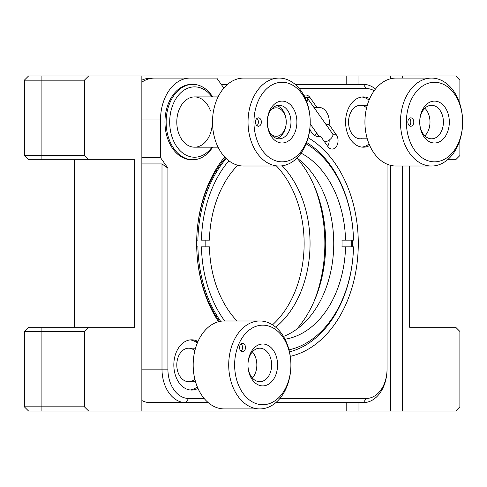<?xml version="1.0" encoding="UTF-8"?>
<svg xmlns="http://www.w3.org/2000/svg" width="487" height="487" viewBox="0 0 487 487"><rect width="100%" height="100%" fill="white"/><g stroke="black" fill="none" stroke-linecap="round" stroke-linejoin="round"><path stroke-width="0.73" d="M41.103 159.742L41.103 155.554L24.35 155.554L24.35 80.178L24.35 92.737L24.35 80.178L28.538 75.99L24.35 80.178L28.538 75.99L24.35 80.178L41.103 80.178L41.103 155.554L84.415 155.554L88.604 159.742L28.538 159.742L24.35 155.554L28.538 159.742M88.604 327.258L84.415 331.446L24.35 331.446L24.35 406.822L24.35 394.263L24.35 406.822L84.415 406.822L88.604 411.01L28.538 411.01L24.35 406.822L24.35 331.446L24.35 344.005L24.35 331.446L28.538 327.258L134.668 327.258L134.668 159.742L88.604 159.742M402.445 166.024L402.445 411.01L141.857 411.01L141.857 75.99L402.445 75.99L402.445 78.084M390.598 411.01L390.598 165.349M390.598 78.754L390.598 75.99M24.35 331.446L28.538 327.258M74.602 159.742L74.602 327.258M443.133 327.258L409.628 327.258L455.692 327.258L459.88 331.446L459.88 406.822L455.692 411.01L402.445 411.01M141.857 411.01L88.604 411.01M409.628 327.258L409.628 166.024M459.88 140.189L459.88 155.554L455.692 159.742L447.571 159.742M402.445 75.99L455.692 75.99L459.88 80.178L459.88 103.92M28.538 75.99L88.604 75.99L84.415 80.178L41.103 80.178L41.103 75.99M84.415 155.554L84.415 80.178M24.35 155.554L24.35 80.178M88.604 75.99L141.857 75.99M84.415 331.446L84.415 406.822M424.853 135.861A16.753 11.846 90 0 0 424.853 108.242M361.658 138.71A16.753 11.846 -90 0 1 349.13 127.247A16.753 11.846 -90 0 1 354.475 107.542A16.753 11.846 -90 0 1 366.608 107.791M361.871 147.092A25.129 17.769 90 0 0 369.073 143.982M369.073 100.127A25.129 17.769 90 0 0 361.871 97.016M194.861 379.209A16.753 11.846 -90 0 1 182.765 379.489A16.753 11.846 -90 0 1 176.799 364.605A16.753 11.846 -90 0 1 182.972 350.238A16.753 11.846 -90 0 1 194.861 350.689M190.125 389.984A25.129 17.769 90 0 0 197.32 386.873M197.32 343.018A25.129 17.769 90 0 0 190.125 339.908M252.4 378.022A16.753 11.846 90 0 0 255.888 371.544A16.753 11.846 90 0 0 252.4 351.87M225.572 157.885A110.092 77.847 90 0 0 196.669 243.5A114.281 80.812 -90 0 1 224.696 156.972M308.168 137.778A114.281 80.812 -90 0 1 358.286 243.5A114.281 80.812 -90 0 1 290.295 356.332M352.332 246.848A110.092 77.847 90 0 0 352.369 243.5A110.092 77.847 90 0 0 352.332 240.152M296.967 158.068A110.092 77.847 -90 0 1 325.718 243.5A110.092 77.847 -90 0 1 296.753 329.175M309.823 129.043A14.659 10.367 90 0 0 318.936 136.713A14.659 10.367 90 0 0 320.763 136.482L327.94 146.63A8.376 5.923 90 0 0 332.128 149.083A8.376 5.923 90 0 0 337.601 143.915A8.376 5.923 90 0 0 336.316 134.789L329.139 124.635A14.659 10.367 90 0 0 329.303 122.054A14.659 10.367 90 0 0 318.936 107.396A14.659 10.367 90 0 0 317.11 107.627L314.078 107.627M276.488 166.024A96.323 68.107 -90 0 1 304.132 243.5A96.323 68.107 -90 0 1 272.525 324.823M275.703 327.154A96.323 68.107 90 0 0 310.055 243.5A96.323 68.107 90 0 0 282.204 165.811M313.671 184.676A117.257 82.912 -90 0 1 324.859 243.5A117.257 82.912 -90 0 1 313.671 302.324M197.527 342.513A117.257 82.912 -90 0 1 195.19 340.334M316.781 133.207A14.659 10.367 -90 0 1 314.492 135.295M327.678 146.264A8.376 5.923 90 0 0 329.151 140.11M326.107 124.635L329.139 124.635M320.763 136.482L317.11 136.482M317.11 107.627L309.933 97.473A8.376 5.923 90 0 0 305.745 95.02A8.376 5.923 90 0 0 303.882 95.446M223.85 88.086L216.776 78.084L190.125 78.084A41.876 29.61 90 0 0 160.509 119.96L160.509 157.648L167.912 168.118L167.912 369.134A29.317 20.728 90 0 0 188.646 398.451L204.132 398.451M216.776 78.084L181.237 78.084M141.857 82.151A41.876 29.61 90 0 1 154.586 78.084L190.125 78.084M141.857 157.648L160.509 157.648M279.946 398.451L366.315 398.451A29.317 20.728 90 0 0 387.043 369.134L387.043 164.156M387.043 369.134A33.5 23.693 -90 0 1 363.357 402.639L275.819 402.639M208.253 402.639L185.681 402.639A33.5 23.693 -90 0 1 161.994 369.134L161.994 163.93L167.912 168.118M161.994 163.93L141.857 163.93M218.566 321.718A114.281 80.812 -90 0 1 196.669 243.5A110.092 77.847 90 0 0 219.564 321.481M374.186 90.746A29.317 20.728 90 0 0 366.315 88.549L299.268 88.549M369.724 98.593A25.129 17.769 90 0 0 345.587 122.054A25.129 17.769 90 0 0 369.724 145.51M197.972 341.49A25.129 17.769 90 0 0 173.835 364.946A25.129 17.769 90 0 0 197.972 388.407M192.195 84.373A37.688 26.651 90 0 0 164.953 122.054A37.688 26.651 90 0 0 192.195 159.736M221.214 84.361L227.581 84.361M295.146 84.361L363.357 84.361A33.5 23.693 -90 0 1 375.459 89.066M185.681 402.639L150.148 402.639L185.681 402.639L188.646 398.451M141.857 400.515A33.5 23.693 90 0 0 150.148 402.639M174.431 94.734A37.688 26.651 90 0 0 173.835 93.961M173.835 150.148A37.688 26.651 90 0 0 174.431 149.375M304.929 97.51A6.282 3.141 144.7 0 1 307.48 98.289L332.609 133.828A6.282 3.141 144.7 0 1 331.799 137.614A6.282 3.141 144.7 0 1 324.586 141.887M307.48 98.289A6.282 3.141 144.7 0 1 306.78 101.935M156.071 78.084L151.329 78.084A43.97 31.095 90 0 0 141.857 80.172M211.973 96.925A35.18 24.874 90 0 0 184.926 89.62A35.18 24.874 90 0 0 169.689 122.054A35.18 24.874 90 0 0 184.926 154.482A35.18 24.874 90 0 0 211.973 147.177M212.655 147.177A37.688 26.651 -90 0 1 192.791 159.742A37.688 26.651 -90 0 1 166.14 122.054A37.688 26.651 -90 0 1 192.791 84.361A37.688 26.651 -90 0 1 212.655 96.925M212.332 122.054A25.129 17.769 -90 0 1 194.563 147.177A25.129 17.769 -90 0 1 176.799 122.054A25.129 17.769 -90 0 1 190.557 97.577A25.129 17.769 -90 0 1 210.524 111.006M271.076 134.333A14.239 10.069 90 0 0 285.212 128.312A14.239 10.069 90 0 0 283.014 111.614A14.239 10.069 90 0 0 271.076 109.77M276.762 105.642A16.753 11.846 -90 0 1 285.029 129.42A16.753 11.846 -90 0 1 276.762 138.466M256.917 125.683A4.188 2.959 90 0 0 258.402 122.054A4.188 2.959 90 0 0 256.917 118.426M261.361 122.054A4.188 2.959 90 0 0 258.402 117.866A4.188 2.959 90 0 0 255.438 122.054A4.188 2.959 90 0 0 258.402 126.243A4.188 2.959 90 0 0 261.361 122.054M267.284 122.054A20.941 14.805 -90 0 1 282.089 101.113A20.941 14.805 -90 0 1 296.893 122.054A20.941 14.805 -90 0 1 282.089 142.995A20.941 14.805 -90 0 1 267.284 122.054A16.753 11.846 90 0 0 279.13 138.807A16.753 11.846 90 0 0 290.97 122.054A16.753 11.846 90 0 0 279.13 105.302A16.753 11.846 90 0 0 267.284 122.054M253.958 122.054A39.782 28.13 90 0 0 282.089 161.836A39.782 28.13 90 0 0 310.219 122.054A43.97 31.095 -90 0 1 279.13 166.024A43.97 31.095 -90 0 1 248.035 122.054A43.97 31.095 -90 0 1 279.13 78.084A43.97 31.095 -90 0 1 310.219 122.054A39.782 28.13 90 0 0 282.089 82.266A39.782 28.13 90 0 0 253.958 122.054M279.13 78.084L243.591 78.084A43.97 31.095 90 0 0 212.502 122.054A43.97 31.095 90 0 0 243.591 166.024L279.13 166.024M406.389 122.054A39.782 28.13 90 0 0 434.52 161.836A39.782 28.13 90 0 0 462.65 122.054A43.97 31.095 -90 0 1 431.555 166.024A43.97 31.095 -90 0 1 400.466 122.054A43.97 31.095 -90 0 1 431.555 78.084A43.97 31.095 -90 0 1 462.65 122.054A39.782 28.13 90 0 0 434.52 82.266A39.782 28.13 90 0 0 406.389 122.054M431.555 78.084L396.022 78.084A43.97 31.095 90 0 0 364.927 122.054A43.97 31.095 90 0 0 396.022 166.024L431.555 166.024M443.401 122.054A16.753 11.846 90 0 0 431.555 105.302A16.753 11.846 90 0 0 419.715 122.054A20.941 14.805 -90 0 1 434.52 101.113A20.941 14.805 -90 0 1 449.324 122.054A20.941 14.805 -90 0 1 434.52 142.995A20.941 14.805 -90 0 1 419.715 122.054A16.753 11.846 90 0 0 431.555 138.807A16.753 11.846 90 0 0 443.401 122.054M413.792 122.054A4.188 2.959 90 0 0 410.827 117.866A4.188 2.959 90 0 0 407.869 122.054A4.188 2.959 90 0 0 410.827 126.243A4.188 2.959 90 0 0 413.792 122.054M409.348 125.683A4.188 2.959 90 0 0 410.827 122.054A4.188 2.959 90 0 0 409.348 118.426M238.733 344.266A39.782 28.13 90 0 0 248.145 398.932A39.782 28.13 90 0 0 286.8 385.625A39.782 28.13 90 0 0 277.389 330.959A39.782 28.13 90 0 0 238.733 344.266M286.368 387.798A43.97 31.095 -90 0 1 259.808 408.916A43.97 31.095 -90 0 1 232.701 386.495A43.97 31.095 -90 0 1 233.243 342.093A43.97 31.095 -90 0 1 259.808 320.976A43.97 31.095 -90 0 1 286.91 343.402A43.97 31.095 -90 0 1 286.368 387.798M259.808 320.976L224.27 320.976A43.97 31.095 90 0 0 197.71 342.093A43.97 31.095 90 0 0 197.168 386.495A43.97 31.095 90 0 0 224.27 408.916L259.808 408.916M269.926 373.651A16.753 11.846 90 0 0 270.133 356.74A16.753 11.846 90 0 0 259.808 348.193A16.753 11.846 90 0 0 249.685 356.241A16.753 11.846 90 0 0 249.478 373.158A16.753 11.846 90 0 0 259.808 381.698A16.753 11.846 90 0 0 269.926 373.651M250.117 354.061A20.941 14.805 -90 0 1 270.462 347.061A20.941 14.805 -90 0 1 275.417 375.83A20.941 14.805 -90 0 1 255.072 382.837A20.941 14.805 -90 0 1 250.117 354.061M245.058 349.709A4.188 2.959 90 0 0 245.107 345.484A4.188 2.959 90 0 0 242.526 343.347A4.188 2.959 90 0 0 240 345.356A4.188 2.959 90 0 0 239.945 349.587A4.188 2.959 90 0 0 242.526 351.724A4.188 2.959 90 0 0 245.058 349.709M241.047 351.157A4.188 2.959 90 0 0 242.1 349.709A4.188 2.959 90 0 0 241.047 343.907M205.861 240.152A96.323 68.107 90 0 0 205.818 243.5A96.323 68.107 90 0 0 205.861 246.848M228.853 160.771A107.578 76.069 90 0 0 201.448 240.152L209.41 240.152A96.323 68.107 -90 0 1 237.766 165.245M301.106 153.161A96.323 68.107 -90 0 1 345.545 240.152L341.996 240.152A96.323 68.107 90 0 1 342.032 243.5A96.323 68.107 90 0 1 341.996 246.848L353.513 246.848A110.092 77.847 -90 0 1 289.491 351.851M297.021 158.019A96.323 68.107 -90 0 1 333.741 243.5A96.323 68.107 -90 0 1 283.489 336.45M351.736 246.848A110.092 77.847 90 0 0 351.772 243.5A110.092 77.847 90 0 0 351.736 240.152M220.611 321.28A110.092 77.847 -90 0 1 197.892 246.848L196.705 246.848M237.011 320.976A96.323 68.107 -90 0 1 209.41 246.848L201.448 246.848A107.578 76.069 90 0 0 224.702 320.976M289.004 349.836A107.578 76.069 90 0 0 353.513 246.848L353.513 246.848M345.545 246.848A96.323 68.107 -90 0 1 285.023 339.226M196.705 240.152L197.892 240.152A110.092 77.847 -90 0 1 226.212 158.512M306.658 142.484A110.092 77.847 -90 0 1 353.513 240.152L353.513 240.152A107.578 76.069 90 0 0 306.134 143.842M353.513 240.152L345.545 240.152M346.178 411.01L346.178 402.639M358.024 402.639L358.024 411.01M358.024 75.99L358.024 84.361M346.178 84.361L346.178 75.99M41.103 411.01L41.103 327.258M332.913 134.789L336.316 134.789M304.911 97.473L309.933 97.473M160.509 119.96L141.857 119.96M363.357 402.639L366.315 398.451M141.857 369.134L167.912 369.134M363.357 84.361L366.315 88.549M360.392 138.807L367.271 138.807M360.392 105.302L367.271 105.302M188.646 348.193L195.524 348.193M188.646 381.698L195.524 381.698M319.095 136.482L310.195 123.893M192.791 159.742L191.604 159.742M192.791 84.361L191.604 84.361M194.563 147.177L218.079 147.177M194.563 96.925L218.079 96.925"/></g></svg>
